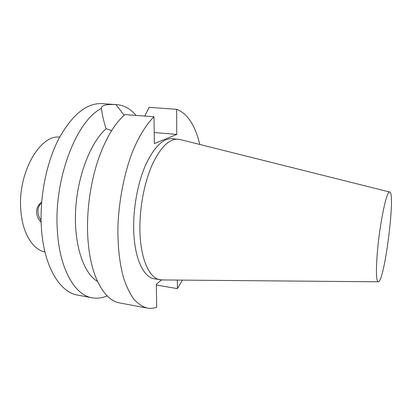 <?xml version="1.0" encoding="UTF-8"?>
<svg xmlns="http://www.w3.org/2000/svg" width="412" height="412" viewBox="0 0 412 412"><rect width="100%" height="100%" fill="white"/><g stroke="black" fill="none" stroke-linecap="round" stroke-linejoin="round"><path stroke-width="0.62" d="M41.138 222.274C38.46 219.56 36.941 216.382 36.596 212.747C36.483 208.127 38.161 204.666 41.633 202.359M41.617 202.575C36.9 207.493 36.73 213.529 41.097 220.683M111.667 130.553L106.126 128.75C103.7 121.442 102.155 114.675 101.476 108.444L101.419 107.681C102.238 105.137 107.094 104.118 115.983 104.617L124.161 115.242M154.206 132.52L176.753 134.42L154.361 143.582L153.985 116.761L124.913 114.577C115.092 123.07 106.584 137 99.39 156.375C89.924 182.325 85.645 215.867 88.281 243.363C91.397 278.296 104.839 300.616 119.81 302.964L147.218 308.078C150.339 308.639 153.491 308.372 156.663 307.275L156.339 284.213L161.504 279.928M144.782 116.071L149.134 107.372L176.65 109.293L176.753 134.42M136.145 115.422C130.583 108.902 124.146 105.318 116.833 104.658L102.063 103.633C86.613 102.871 72.115 114.711 58.576 139.143C46.196 163.307 39.408 197.992 41.427 228.155C43.811 266.44 59.812 292.371 77.621 295.09L92.17 297.804C97.165 298.685 102.155 298.036 107.141 295.857M101.476 108.444C76.575 120.268 53.581 179.344 57.361 230.535C59.493 269.16 74.912 295.198 92.17 297.804M116.833 104.658L115.983 104.617M106.126 128.75C90.547 142.274 77.317 176.223 75.602 210.537C73.836 244.872 83.615 273.408 97.495 281.391M177.361 280.072L177.397 288.632L182.48 280.119M199.799 144.468C195.164 125.238 187.45 113.511 176.65 109.293M177.397 288.632L156.354 285.006M153.985 116.761C146.157 124.537 138.633 136.702 132.242 152.43C124.033 174.147 118.785 201.252 117.909 227.151C117.708 246.639 119.583 263.536 123.538 277.848C126.448 286.531 129.883 293.648 133.859 299.2C138.051 303.793 142.506 306.755 147.218 308.078M180.137 139.544L172.262 138.674C162.951 138.226 154.067 147.002 145.606 165.011C137.835 182.722 133.174 207.808 133.699 229.721C134.271 257.964 143.397 277.389 154.371 278.806L162.215 279.944M377.428 251.428C375.878 270.689 376.135 280.814 378.195 281.793C384.339 283.209 395.958 192.193 389.659 192.023C386.78 190.05 379.874 222.593 377.428 251.428M59.632 137.129C39.732 134.374 17.361 173.653 20.863 210.542C22.454 233.238 32.826 249.744 44.965 252.005M178.102 139.184C168.946 138.746 160.175 147.568 151.801 165.65C144.107 183.438 139.457 208.621 139.92 230.602C140.42 258.942 149.355 278.399 160.15 279.784M101.419 107.686L101.445 108.315M389.659 192.023L179.673 139.431M378.195 281.793L161.736 279.939"/></g></svg>
